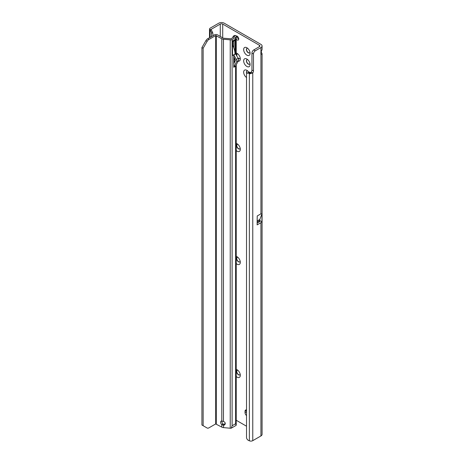 <?xml version="1.0" encoding="UTF-8"?>
<svg xmlns="http://www.w3.org/2000/svg" width="464" height="464" viewBox="0 0 464 464"><rect width="100%" height="100%" fill="white"/><g stroke="black" fill="none" stroke-linecap="round" stroke-linejoin="round"><path stroke-width="0.7" d="M236.228 369.385A4.541 2.622 60 0 1 237.087 369.744A4.541 2.622 60 0 1 240.3 375.301A4.541 2.622 60 0 1 237.087 377.157A4.541 2.622 60 0 1 236.228 376.53M237.87 370.307A2.593 1.496 -120 0 0 237.168 370.411A2.593 1.496 -120 0 0 236.768 372.488A2.593 1.496 -120 0 0 238.461 374.773A2.593 1.496 -120 0 0 239.76 374.9A2.593 1.496 -120 0 0 240.201 374.338M236.228 256.401A4.541 2.622 60 0 1 237.087 256.76A4.541 2.622 60 0 1 240.3 262.322A4.541 2.622 60 0 1 237.087 264.173A4.541 2.622 60 0 1 236.228 263.546M237.87 257.323A2.593 1.496 -120 0 0 237.168 257.427A2.593 1.496 -120 0 0 236.768 259.504A2.593 1.496 -120 0 0 238.461 261.789A2.593 1.496 -120 0 0 239.76 261.916A2.593 1.496 -120 0 0 240.201 261.354M236.228 143.417A4.541 2.622 60 0 1 237.087 143.776A4.541 2.622 60 0 1 240.3 149.338A4.541 2.622 60 0 1 237.087 151.189A4.541 2.622 60 0 1 236.228 150.562M237.87 144.339A2.593 1.496 -120 0 0 237.168 144.443A2.593 1.496 -120 0 0 236.768 146.52A2.593 1.496 -120 0 0 238.461 148.805A2.593 1.496 -120 0 0 239.76 148.932A2.593 1.496 -120 0 0 240.201 148.37M236.228 53.029A4.541 2.622 60 0 1 237.087 53.389L237.087 53.389A4.541 2.622 60 0 1 240.3 58.951A4.541 2.622 60 0 1 238.125 61.202M237.87 53.952A2.593 1.496 -120 0 0 237.168 54.056A2.593 1.496 -120 0 0 236.686 55.813M237.997 58.081A2.593 1.496 -120 0 0 238.461 58.418A2.593 1.496 -120 0 0 239.76 58.545A2.593 1.496 -120 0 0 240.201 57.983M246.871 66.451A4.541 2.622 60 0 1 243.658 60.888A4.541 2.622 60 0 1 246.871 59.038L246.871 59.038A4.541 2.622 60 0 1 250.084 64.6A4.541 2.622 60 0 1 246.871 66.451M247.654 59.601A2.593 1.496 -120 0 0 246.952 59.705A2.593 1.496 -120 0 0 246.552 61.782A2.593 1.496 -120 0 0 248.246 64.067A2.593 1.496 -120 0 0 249.545 64.194A2.593 1.496 -120 0 0 249.986 63.632M246.871 55.152A4.541 2.622 60 0 1 243.658 49.59A4.541 2.622 60 0 1 246.871 47.74L246.871 47.74A4.541 2.622 60 0 1 250.084 53.302A4.541 2.622 60 0 1 246.871 55.152M247.654 48.302A2.593 1.496 -120 0 0 246.952 48.407A2.593 1.496 -120 0 0 246.552 50.483A2.593 1.496 -120 0 0 248.246 52.768A2.593 1.496 -120 0 0 249.545 52.896A2.593 1.496 -120 0 0 249.986 52.333M246.529 77.529A4.541 2.622 60 0 1 243.664 71.995A4.541 2.622 60 0 1 246.871 70.337L246.871 70.337A4.541 2.622 60 0 1 248.756 72.129M247.654 70.899A2.593 1.496 -120 0 0 246.952 71.004A2.593 1.496 -120 0 0 246.755 73.619M236.228 39.167A2.337 1.346 -120 0 0 237.087 39.933A2.337 1.346 -120 0 0 238.252 40.049A2.337 1.346 -120 0 0 238.612 38.181A2.337 1.346 -120 0 0 237.087 36.122A2.337 1.346 -120 0 0 235.956 35.983M236.971 36.059A2.337 1.346 -120 0 0 238.618 39.051A2.337 1.346 -120 0 0 238.734 39.115M237.243 370.371A2.593 1.496 -120 0 0 236.942 372.47A2.593 1.496 -120 0 0 238.618 374.686A2.593 1.496 -120 0 0 239.836 374.854M237.243 257.387A2.593 1.496 -120 0 0 236.942 259.486A2.593 1.496 -120 0 0 238.618 261.702A2.593 1.496 -120 0 0 239.836 261.87M237.243 144.403A2.593 1.496 -120 0 0 236.942 146.502A2.593 1.496 -120 0 0 238.618 148.718A2.593 1.496 -120 0 0 239.836 148.886M247.028 70.963A2.593 1.496 -120 0 0 246.877 73.463M247.028 59.665A2.593 1.496 -120 0 0 246.726 61.764A2.593 1.496 -120 0 0 248.402 63.98A2.593 1.496 -120 0 0 249.62 64.148M237.243 54.015A2.593 1.496 -120 0 0 237.092 56.515M237.591 57.379A2.593 1.496 -120 0 0 238.618 58.331A2.593 1.496 -120 0 0 239.836 58.499M247.028 48.366A2.593 1.496 -120 0 0 246.726 50.466A2.593 1.496 -120 0 0 248.402 52.681A2.593 1.496 -120 0 0 249.62 52.85M251.233 72.14L249.365 73.602L248.6 73.271A2.593 1.694 -127.5 0 0 247.022 73.329A2.593 1.694 -127.5 0 0 246.529 74.484L246.529 437.448A2.593 1.694 -127.5 0 0 248.6 440.469L249.365 440.8A2.593 1.496 0 0 0 252.764 440.661L260.936 435.945A3.892 2.245 0 0 0 262.079 434.356L262.079 53.72L261.319 54.282L260.936 53.975A2.593 1.496 -60 0 1 260.936 52.449L262.079 49.52L262.079 45.971A3.892 2.245 180 0 1 260.936 47.56L255.31 50.808A2.593 1.496 120 0 0 253.477 53.986L253.477 70.934A2.593 1.496 -60 0 1 252.764 73.022L251.233 72.14A2.593 1.496 -60 0 0 251.946 70.052L251.946 53.105A2.593 1.496 120 0 1 253.779 49.926L259.411 46.678A1.728 0.998 180 0 0 259.915 45.971A1.728 0.998 180 0 0 259.411 45.269L222.714 24.082A1.728 0.998 180 0 0 220.267 24.082L220.267 36.441M246.529 410.008A2.593 1.496 -120 0 0 245.572 410.043A2.593 1.496 -120 0 0 245.038 411.232L245.038 412.641A2.593 1.496 -120 0 0 246.529 415.582M236.228 420.268L246.529 426.213M261.191 51.916L262.079 53.72M257.137 222.117L257.224 215.969L260.936 213.823L261.934 213.968L261.934 221.699A3.892 2.245 180 0 1 260.936 222.685L260.936 435.945M257.213 222.012L259.678 220.591A1.728 0.998 180 0 1 259.915 221.096A1.728 0.998 180 0 1 259.411 221.804L257.137 223.114M257.224 215.969L257.137 224.883L260.936 222.685M220.267 24.082L211.172 29.336L211.23 29.783M262.079 45.971A3.892 2.245 180 0 0 260.936 44.382L224.245 23.2A3.892 2.245 180 0 0 218.741 23.2L210.262 28.095A2.593 1.496 180 0 0 209.502 29.157A2.593 1.496 180 0 0 209.699 29.725L211.091 29.394L212.686 32.642L213.104 35.711M211.381 36.627L211.381 33.211A2.593 1.276 -113.5 0 0 210.024 30.073L211.074 29.609M210.024 37.41L210.024 30.073L209.699 29.725M250.763 72.639L249.928 73.788A2.593 1.496 180 0 1 249.365 73.602L249.365 440.8M252.764 440.661L252.764 73.022L249.928 73.788M248.6 73.271L249.905 72.274A2.593 1.694 -127.5 0 0 248.327 72.332L247.022 73.329M249.905 72.274L250.67 72.604M259.678 220.591L261.934 221.699M259.846 219.431L257.213 220.951L259.846 219.431L259.846 220.493M261.934 213.968L259.857 219.362M225.26 423.533A2.378 1.92 -164.7 0 0 223.462 421.48L221.792 421.022A2.378 1.375 -120 0 0 221.108 421.109A2.378 1.375 -120 0 0 221.792 424.734L223.462 425.256A2.378 1.92 -164.7 0 0 225.202 423.945A2.378 1.92 -164.7 0 0 225.26 423.533M234.337 57.971L234.337 62.64M236.228 64.803L236.228 424.978A2.163 1.247 180 0 1 236.118 425.372L231.263 428.173A2.163 1.247 180 0 1 230.237 428.226L223.462 427.605A3.028 1.746 180 0 1 221.792 427.118L215.685 423.939L208.893 427.86A3.457 1.995 -60 0 1 207.164 428.028L201.921 425.007L201.921 47.554L205.941 40.594A3.457 1.995 -60 0 1 207.669 38.773L214.461 34.852A2.163 1.247 180 0 1 217.517 34.852L223.016 38.025A1.299 0.748 0 0 0 223.729 38.239L230.881 38.785L234.372 36.772L234.129 36.221A1.728 0.853 -113.5 0 0 233.438 36.047A1.728 0.853 -113.5 0 0 233.119 36.499L232.853 37.648M234.355 40.733A2.593 1.496 -120 0 0 234.471 40.675A2.593 1.496 -120 0 0 235.01 39.486L235.01 54.079A14.488 8.364 -120 0 0 233.786 47.769L233.786 41.07M236.118 425.372L235.596 423.742L232.104 425.755L231.263 428.173M230.237 428.226L230.237 39.84A2.163 1.247 0 0 0 232.104 39.492L235.596 37.474A2.163 1.247 0 0 0 236.228 36.592A2.163 1.247 0 0 0 235.793 35.844L235.509 35.624A1.728 0.853 -113.5 0 0 234.819 35.45L233.438 36.047M235.01 39.486L232.499 40.936L232.499 55.523L235.01 54.079M233.723 56.915L233.723 54.856L236.333 59.438A2.163 1.247 -120 0 1 236.64 61.608L233.781 67.031A0.864 0.499 60 0 0 233.723 67.297L233.723 63.8L235.532 60.372L233.723 56.915L233.723 63.8M223.462 427.605L223.718 424.328L225.092 423.638A2.378 1.92 -164.7 0 0 225.255 423.429M221.885 421.057A2.378 1.375 -120 0 0 222.152 422.803L222.946 424.067L221.792 424.734L221.792 427.118M222.946 424.067L223.718 424.328M232.771 41.656L232.771 45.414M230.237 39.84L223.462 39.225A3.028 1.746 0 0 1 221.792 38.732L215.685 35.56L215.685 423.939M203.145 425.708L203.145 48.262L207.164 41.302A3.457 1.995 -60 0 1 208.893 39.475L215.685 35.56M201.921 47.554L203.145 48.262M207.164 428.028L205.941 427.327A3.457 1.995 -60 0 0 205.946 427.327M233.723 67.297L235.555 66.236A0.864 0.499 60 0 1 235.613 65.975L238.473 60.546A2.163 1.247 -120 0 0 238.165 58.377L235.555 53.801L233.723 54.856M233.786 47.769A14.488 8.364 -120 0 0 232.499 44.88M259.411 45.269L259.411 46.678M222.714 37.851L222.714 24.082M259.411 220.742L259.411 221.804M260.936 53.975L260.936 213.823M260.936 47.56L260.936 52.449M246.529 410.367L245.038 411.232M246.529 411.777L245.038 412.641M211.381 33.211L212.686 32.642M253.477 70.934L251.946 70.052M253.477 53.986L251.946 53.105M255.31 50.808L253.779 49.926M235.596 423.742L235.596 66.01M235.596 53.928L235.596 37.474M232.104 39.492L232.104 425.755M234.413 36.441L234.413 36.743M223.462 421.48L223.462 39.225M221.792 421.022L221.792 38.732M216.294 423.939L216.294 35.56M234.129 36.221L235.509 35.624M207.669 38.773L208.893 39.475M205.941 40.594L207.164 41.302M236.64 61.608L238.473 60.546M233.781 67.031L235.613 65.975M233.757 54.978L235.596 53.917M236.333 59.438L238.165 58.377M209.502 37.712L209.502 29.157M236.228 36.592L236.228 55.025M234.471 40.675L232.499 41.812"/></g></svg>
